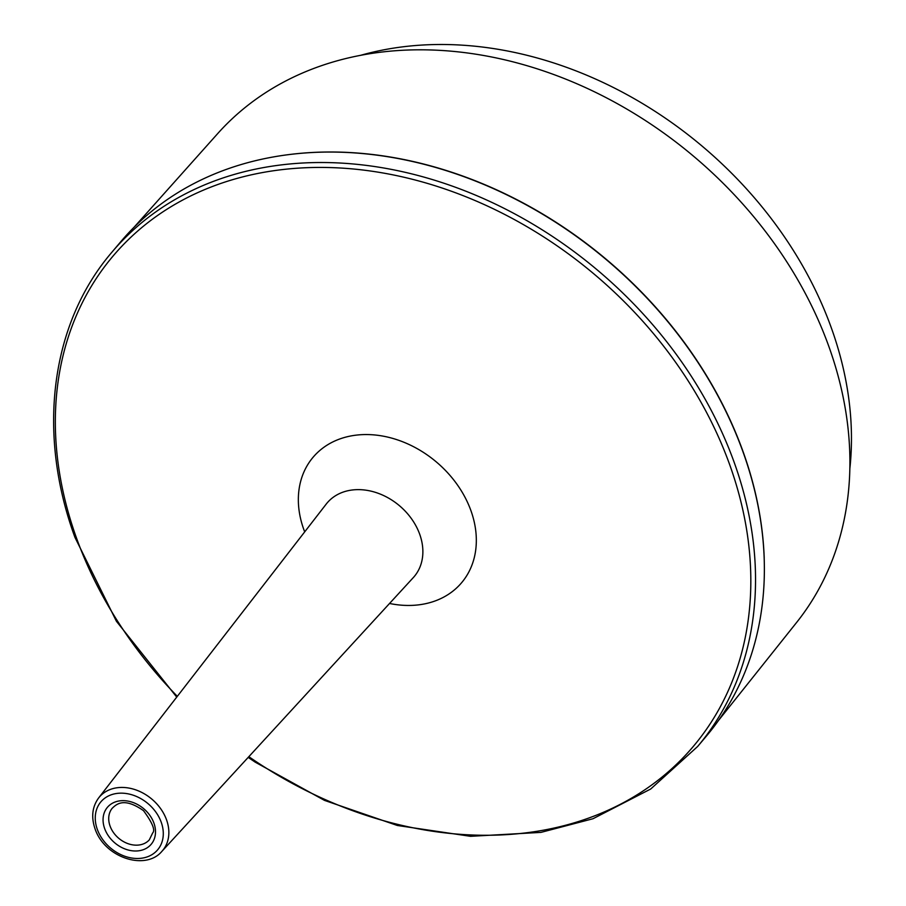 <?xml version="1.0" encoding="UTF-8"?>
<svg xmlns="http://www.w3.org/2000/svg" width="906" height="906" viewBox="0 0 906 906"><rect width="100%" height="100%" fill="white"/><g stroke="black" fill="none" stroke-linecap="round" stroke-linejoin="round"><path stroke-width="1.36" d="M849.873 468.447A361.913 282.842 -139.8 0 0 574.064 70.136A361.913 282.842 -139.8 0 0 360.384 55.391M134.156 227.146L217.644 133.646A378.946 296.16 40.2 0 1 546.975 72.106A378.946 296.16 40.2 0 1 828.809 346.352A378.946 296.16 40.2 0 1 796.736 622.309L718.605 720.338M764.2 557.903A382.808 299.173 -139.8 0 0 286.602 154.892M111.891 252.23L120.725 241.766A383.204 299.478 40.2 0 1 293.046 154.099A383.204 299.478 40.2 0 1 688.73 348.935A383.204 299.478 40.2 0 1 706.453 736.046L697.62 746.51A383.204 299.478 -139.8 0 0 679.896 359.399A383.204 299.478 -139.8 0 0 284.212 164.564A383.204 299.478 -139.8 0 0 111.891 252.23C50.6 323.646 36.614 432.921 74.949 537.383L116.398 621.244L176.738 697.099M110.079 826.091A24.383 19.06 40.2 0 1 112.004 808.492C116.727 803.792 124.258 797.212 143.522 810.677C152.389 822.761 155.436 830.202 152.661 832.976L149.264 839.93A24.383 19.06 40.2 0 1 138.709 845.038A24.383 19.06 40.2 0 1 110.079 826.091M140.974 858.288A37.157 29.037 40.2 0 1 97.327 829.409A37.157 29.037 40.2 0 1 117.587 793.35A37.157 29.037 40.2 0 1 161.223 822.229A37.157 29.037 40.2 0 1 140.974 858.288M161.902 851.346A41.416 32.367 -139.8 0 0 161.064 809.262A41.416 32.367 -139.8 0 0 117.916 787.654A41.416 32.367 -139.8 0 0 98.629 797.96C92.231 806.782 91.042 817.065 95.039 828.82C104.734 857.846 145.617 870.949 161.902 851.346L413.295 577.609A57.021 44.564 40.2 0 0 412.151 519.67A57.021 44.564 40.2 0 0 352.751 489.931A57.021 44.564 40.2 0 0 326.194 504.11L98.629 797.96M138.29 850.847A28.641 22.378 -139.8 0 0 153.907 823.056A28.641 22.378 -139.8 0 0 120.272 800.802A28.641 22.378 -139.8 0 0 104.654 828.582A28.641 22.378 -139.8 0 0 138.29 850.847M389.546 603.475A97.214 75.968 -139.8 0 0 417.915 604.936A97.214 75.968 -139.8 0 0 470.916 510.622A97.214 75.968 -139.8 0 0 356.76 435.073A97.214 75.968 -139.8 0 0 303.759 529.387A97.214 75.968 -139.8 0 0 304.699 531.867M177.327 696.34A379.874 296.885 40.2 0 1 76.489 538.017A379.874 296.885 40.2 0 1 283.589 169.456A379.874 296.885 40.2 0 1 729.681 464.687A379.874 296.885 40.2 0 1 522.569 833.248A379.874 296.885 40.2 0 1 248.833 756.691M248.187 757.393L255.107 762.093L324.461 800.372L397.338 825.479L470.565 836.317L540.95 832.388L592.977 818.741L650.701 789.013L697.62 746.51"/></g></svg>
